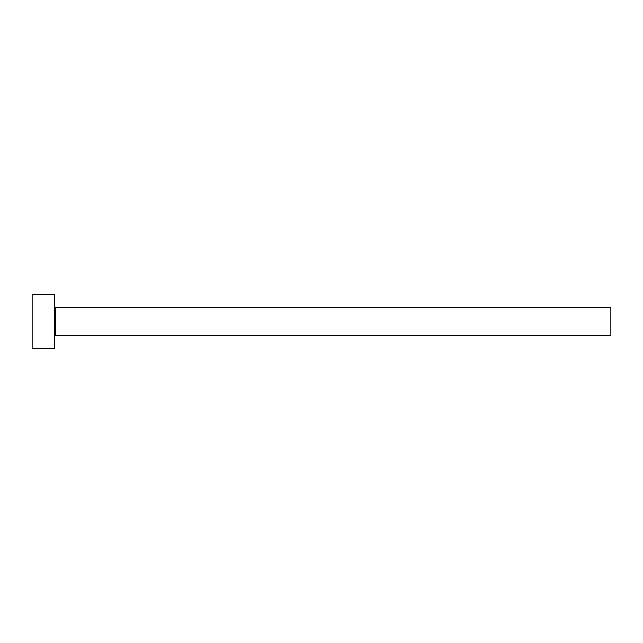 <?xml version="1.0" encoding="UTF-8"?>
<svg xmlns="http://www.w3.org/2000/svg" width="643" height="643" viewBox="0 0 643 643"><rect width="100%" height="100%" fill="white"/><g stroke="black" fill="none" stroke-linecap="round" stroke-linejoin="round"><path stroke-width="0.96" d="M55.298 335.3L55.298 307.7L610.85 307.7L610.85 335.3L55.298 335.3L54.406 336.193M54.406 321.5L54.406 348.209L32.15 348.209L32.15 294.791L54.406 294.791L54.406 321.5M55.298 307.7L54.406 306.807"/></g></svg>
